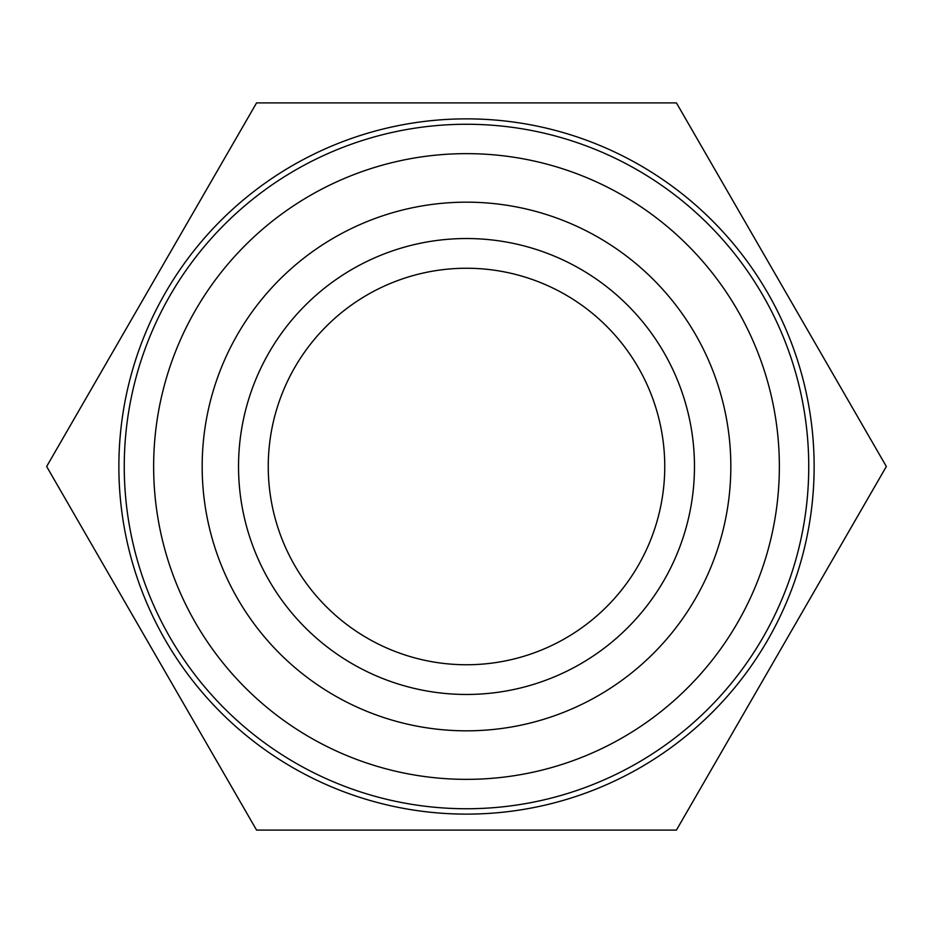 <?xml version="1.0" encoding="UTF-8"?>
<svg xmlns="http://www.w3.org/2000/svg" width="933" height="933" viewBox="0 0 933 933"><rect width="100%" height="100%" fill="white"/><g stroke="black" fill="none" stroke-linecap="round" stroke-linejoin="round"><path stroke-width="1.4" d="M730.831 466.5A264.331 264.331 0 0 0 466.5 202.169A264.331 264.331 0 0 0 202.169 466.5A264.331 264.331 0 0 0 466.5 730.831A264.331 264.331 0 0 0 730.831 466.5M466.5 664.751A198.251 198.251 0 0 0 664.751 466.5A198.251 198.251 0 0 0 466.5 268.249A198.251 198.251 0 0 0 268.249 466.5A198.251 198.251 0 0 0 466.5 664.751M256.575 102.898L676.425 102.898L886.35 466.5L676.425 830.102L256.575 830.102L46.65 466.5L256.575 102.898M466.5 814.124A347.624 347.624 0 0 0 767.556 292.682A347.624 347.624 0 0 0 165.444 292.682A347.624 347.624 0 0 0 466.5 814.124M466.5 808.748A342.248 342.248 0 0 1 170.109 295.376A342.248 342.248 0 0 1 762.891 295.376A342.248 342.248 0 0 1 466.5 808.748M466.5 779.358A312.858 312.858 0 0 0 779.358 466.5A312.858 312.858 0 0 0 466.5 153.642A312.858 312.858 0 0 0 153.642 466.5A312.858 312.858 0 0 0 466.5 779.358M466.5 694.467A227.967 227.967 0 0 1 238.533 466.5A227.967 227.967 0 0 1 466.5 238.533A227.967 227.967 0 0 1 694.467 466.5A227.967 227.967 0 0 1 466.5 694.467"/></g></svg>
